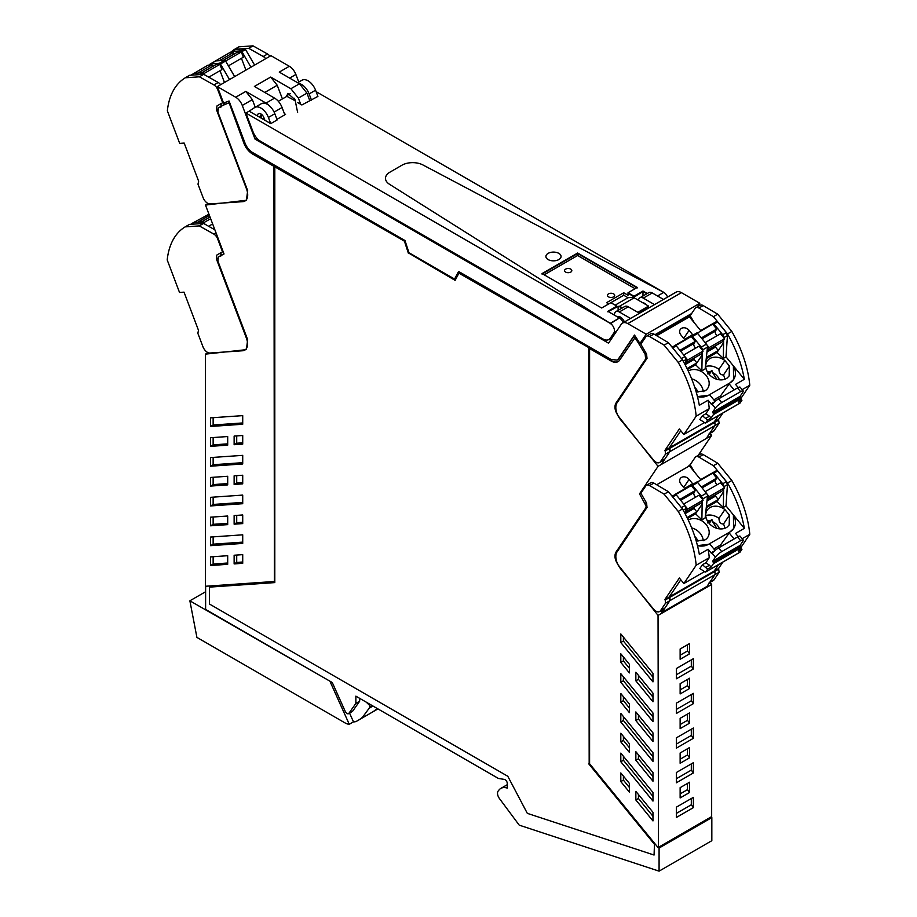 <?xml version="1.0" encoding="UTF-8"?>
<svg xmlns="http://www.w3.org/2000/svg" width="917" height="917" viewBox="0 0 917 917"><rect width="100%" height="100%" fill="white"/><g stroke="black" fill="none" stroke-linecap="round" stroke-linejoin="round"><path stroke-width="1.38" d="M205.614 586.261L205.614 609.415L332.286 682.546L345.262 711.443A3.038 1.754 -120 0 0 348.54 713.667A3.038 1.754 -120 0 0 348.873 713.346L355.865 703.408L355.865 696.152L498.424 778.464L504.373 779.404A3.038 1.754 -120 0 1 507.25 783.393L507.25 788.093A18.191 10.5 -120 0 0 500.82 788.414A18.191 10.5 -120 0 0 498.539 790.672A6.098 3.519 -120 0 0 499.444 798.558L518.919 824.738A1.215 0.699 -120 0 0 519.572 825.266L659.082 871.15L659.082 848.042L658.486 847.297L711.661 816.6L711.661 584.461L658.051 615.41L658.486 847.297M711.237 816.841L711.833 817.586L711.833 840.694L659.082 871.15M634.598 335.255L618.952 358.49A12.127 7.004 -120 0 1 617.531 359.831A12.127 7.004 -120 0 1 617.313 359.945M458.809 271.581L454.58 279.055L408.971 252.714L404.97 240.506L252.507 152.474A12.127 7.004 -120 0 1 245.022 143.098L229.067 101.008A156.578 90.393 60 0 0 223.622 103.14A1.823 1.055 -120 0 1 223.45 102.75L217.34 86.611L235.726 97.236A10.614 6.132 -120 0 1 242.271 105.444L255.018 139.075L608.533 343.176L621.268 324.251A10.614 6.132 -120 0 1 622.505 323.082L676.116 292.133A10.614 6.132 60 0 1 681.423 292.649L699.82 303.275L646.21 334.224L640.089 343.302A1.823 1.055 -120 0 1 639.917 343.474L640.341 343.233A1.823 1.055 -120 0 1 640.307 343.256A1.823 1.055 -120 0 1 640.066 343.336M224.08 102.933A1.823 1.055 -120 0 0 225.846 104.034A156.532 90.382 -120 0 1 229.112 102.761L244.323 142.926A13.95 8.058 -120 0 0 252.932 153.712L274.378 166.103L274.378 581.275L273.942 166.344L252.507 153.964A13.95 8.058 -120 0 1 243.899 143.167L229.112 102.761M658.051 847.549L589.597 763.758L589.597 348.586L611.467 360.713A13.95 8.058 -120 0 0 618.23 361.527M639.825 343.325A1.823 1.055 -120 0 1 638.553 342.316A156.578 90.405 -120 0 0 635.24 337.341L619.651 360.106A13.95 8.058 -120 0 1 618.012 361.653A13.95 8.058 -120 0 1 611.043 360.966L589.597 348.586M274.802 166.837L405.05 241.538L274.802 166.837L274.802 582.593L209.477 587.121L274.802 582.375M405.05 241.538L408.844 253.149L455.325 279.972M589.173 347.841L458.924 273.14L589.173 347.841L589.173 763.597L654.497 843.56L654.062 855.034L654.497 843.56M711.833 817.586L659.082 848.042M639.917 343.474A156.578 90.393 60 0 0 634.472 335.06L618.528 358.73L617.107 360.083L611.043 359.475L458.58 271.455L454.58 279.055M208.044 352.644L205.488 354.122L244.954 349.801L246.421 349.32L247.67 339.68L217.891 261.104L218.384 257.001L224.023 253.963L205.488 205.064L246.421 200.261L247.67 190.621L217.891 112.046L218.384 107.931A156.555 90.382 60 0 1 219.793 107.094A156.555 90.382 60 0 1 225.422 104.286A156.555 90.382 60 0 1 228.677 103.013M219.793 107.094L223.863 104.744A156.555 90.382 60 0 1 225.192 103.999M205.488 354.122L205.488 586.261L273.942 581.516M348.54 713.667L352.334 711.466A3.038 1.754 -120 0 0 352.678 711.156L359.659 701.218L355.865 703.408M359.659 698.353L359.659 701.218M638.553 342.316L638.129 342.557A156.578 90.405 -120 0 0 634.816 337.594M209.477 587.121L209.477 604.039L507.8 776.275L527.321 813.356L654.062 855.034M458.924 273.14L455.119 280.361L408.844 253.149M408.42 253.39L404.626 241.79M588.737 348.093L589.173 763.597M588.737 763.838L654.062 843.8M622.505 323.082A10.614 6.132 -120 0 1 627.813 323.609L646.21 334.224M217.34 86.611L270.951 55.662L289.336 66.288A10.614 6.132 60 0 1 295.882 74.495L298.77 82.094M697.459 306.771L699.82 303.275M227.691 445.158L227.691 436.538L210.566 437.73L210.566 446.35L227.691 445.158M242.718 554.636L234.133 555.232L234.133 563.909L242.718 563.313L242.718 554.636M210.566 545.672L210.566 537.053L242.718 534.817L242.718 543.437L210.566 545.672L213.145 544.182L242.718 542.13M210.566 525.808L210.566 517.188L227.691 516.007L227.691 524.627L210.566 525.808L213.145 524.329L227.691 523.32M242.718 415.63L210.566 417.854L210.566 426.474L242.718 424.25L242.718 415.63M242.718 483.855L242.718 475.235L234.133 475.831L234.133 484.44L242.718 483.855M227.691 484.887L227.691 476.278L210.566 477.459L210.566 486.079L227.691 484.887M242.718 444.115L242.718 435.495L234.133 436.091L234.133 444.711L242.718 444.115M242.718 514.964L234.133 515.56L234.133 524.18L242.718 523.584L242.718 514.964M227.691 564.322L227.691 555.702L210.566 556.894L210.566 565.514L227.691 564.322M242.718 503.708L242.718 495.088L210.566 497.323L210.566 505.943L242.718 503.708M210.566 466.203L242.718 463.979L242.718 455.359L210.566 457.583L210.566 466.203L213.145 464.724L242.718 462.672M689.573 688.495L680.139 693.94L680.139 683.658L689.573 678.213L689.573 688.495L687.521 685.629L687.521 679.394M680.139 763.276L680.139 752.995L689.573 747.538L689.573 757.832L680.139 763.276M676.345 678.809L676.345 668.516L693.367 658.693L693.367 668.974L676.345 678.809M676.345 713.472L676.345 703.19L693.367 693.355L693.367 703.648L676.345 713.472M676.345 748.134L676.345 737.853L693.367 728.029L693.367 738.311L676.345 748.134M693.367 807.636L676.345 817.471L676.345 807.178L693.367 797.354L693.367 807.636L691.315 804.771L676.345 813.413M689.573 782.212L689.573 792.494L680.139 797.939L680.139 787.657L689.573 782.212M693.367 762.692L693.367 772.974L676.345 782.797L676.345 772.515L693.367 762.692M689.573 712.876L689.573 723.158L680.139 728.614L680.139 718.32L689.573 712.876M689.573 643.551L689.573 653.832L680.139 659.277L680.139 648.995L689.573 643.551M638.129 342.557L645.155 354.329L645.648 359.005L615.88 403.205C614.058 406.884 614.963 411.309 618.585 416.456L658.051 466.34L639.527 493.85L646.015 505.829A4.562 2.636 -120 0 1 645.579 508.167L615.88 552.263C614.058 555.954 614.963 560.367 618.585 565.514L658.051 615.41M620.82 753.121L652.973 792.471L652.973 801.091L620.82 761.74L620.82 753.121M635.859 799.979L652.973 820.933L652.973 812.313L635.859 791.36L635.859 799.979L638.427 798.501L652.973 816.302M620.82 772.939L620.82 781.605L629.406 792.116L629.406 783.439L620.82 772.939M620.82 642.542L620.82 633.922L652.973 673.284L652.973 681.893L620.82 642.542L623.4 641.063L623.4 637.074M629.406 672.918L629.406 664.309L620.82 653.798L620.82 662.418L629.406 672.918M635.859 672.195L652.973 693.149L652.973 701.769L635.859 680.815L635.859 672.195M629.406 752.387L620.82 741.876L620.82 733.256L629.406 743.767L629.406 752.387M652.973 781.227L635.859 760.273L635.859 751.665L652.973 772.618L652.973 781.227M652.973 721.633L620.82 682.271L620.82 673.663L652.973 713.013L652.973 721.633M629.406 712.658L620.82 702.147L620.82 693.527L629.406 704.038L629.406 712.658M652.973 741.498L635.859 720.544L635.859 711.924L652.973 732.878L652.973 741.498M652.973 761.362L620.82 722.011L620.82 713.392L652.973 752.742L652.973 761.362M662.682 330.338L662.682 331.415L655.976 335.29M662.682 331.415L689.057 316.193L689.538 316.973M669.479 326.406L669.972 327.209L669.972 326.005M687.773 315.849L687.773 316.938M710.056 582.421L711.661 584.461M698.181 455.405L711.661 435.392L710.056 433.374M269.3 105.742A12.127 7.004 -120 0 0 266.01 103.082L245.825 91.425L252.358 99.632L242.271 105.444M309.705 100.434L306.954 93.156L298.369 98.108L290.884 88.72L270.687 77.062L277.232 85.27L282.402 98.91M289.336 66.288L279.261 72.099L299.469 83.768L290.884 88.72M284.832 114.797L282.069 107.518A12.127 7.004 -120 0 0 274.596 98.13L254.387 86.462L270.687 77.062M610.321 338.705L611.192 339.21M255.018 139.075L256.76 138.066M255.235 107.232L252.358 99.632M208.148 203.528L205.488 205.064M223.943 253.757L219.793 256.152M213.145 437.547L213.145 444.86L227.691 443.851M213.145 444.86L210.566 446.35M234.133 563.909L236.712 562.419L242.718 562.006M236.712 562.419L236.712 555.049M213.145 536.869L213.145 544.182M213.145 517.016L213.145 524.329M213.145 417.682L213.145 424.995L242.718 422.943M213.145 424.995L210.566 426.474M236.712 475.648L236.712 482.961L242.718 482.537M236.712 482.961L234.133 484.44M213.145 477.276L213.145 484.589L227.691 483.58M213.145 484.589L210.566 486.079M236.712 435.919L236.712 443.232L242.718 442.808M236.712 443.232L234.133 444.711M236.712 515.377L236.712 522.69L242.718 522.277M236.712 522.69L234.133 524.18M210.566 565.514L213.145 564.024L227.691 563.015M213.145 564.024L213.145 556.711M213.145 497.14L213.145 504.453L242.718 502.401M213.145 504.453L210.566 505.943M213.145 457.411L213.145 464.724M680.139 689.893L687.521 685.629M687.521 748.731L687.521 754.966L689.573 757.832M680.139 759.219L687.521 754.966M691.315 659.885L691.315 666.109L693.367 668.974M676.345 674.752L691.315 666.109M691.315 694.547L691.315 700.783L693.367 703.648M676.345 709.414L691.315 700.783M691.315 729.21L691.315 735.445L693.367 738.311M676.345 744.088L691.315 735.445M691.315 798.547L691.315 804.771M687.521 783.393L687.521 789.629L689.573 792.494M680.139 793.881L687.521 789.629M691.315 763.872L691.315 770.108L693.367 772.974M676.345 778.751L691.315 770.108M687.521 714.068L687.521 720.292L689.573 723.158M680.139 724.556L687.521 720.292M687.521 644.731L687.521 650.967L689.573 653.832M680.139 655.219L687.521 650.967M645.579 508.167L647.093 507.296M639.527 493.85L641.04 492.979M658.051 466.34L711.661 435.392M688.14 466.627L690.352 464.506M652.973 796.46L623.4 760.25L620.82 761.74M623.4 760.25L623.4 756.273M638.427 794.512L638.427 798.501M620.82 781.605L623.4 780.126L629.406 787.485M623.4 776.08L623.4 780.126M652.973 677.262L623.4 641.063M629.406 668.287L623.4 660.928L620.82 662.418M623.4 660.928L623.4 656.95M652.973 697.138L638.427 679.325L635.859 680.815M638.427 679.325L638.427 675.348M629.406 747.745L623.4 740.397L620.82 741.876M623.4 740.397L623.4 736.408M652.973 776.596L638.427 758.795L635.859 760.273M638.427 758.795L638.427 754.806M652.973 716.991L623.4 680.792L620.82 682.271M623.4 680.792L623.4 676.803M629.406 708.016L623.4 700.657L620.82 702.147M623.4 700.657L623.4 696.679M652.973 736.867L638.427 719.066L635.859 720.544M638.427 719.066L638.427 715.077M652.973 756.72L623.4 720.521L620.82 722.011M623.4 720.521L623.4 716.532M688.128 317.58L689.057 316.193M689.057 465.251L689.458 465.905M261.104 118.075L261.402 114.384M286.551 96.514L287.858 93.374L295.033 99.735L297.624 112.424M298.369 98.108L300.719 104.297M306.954 93.156L299.469 83.768M294.414 100.538L294.598 98.279M262.675 118.981L264.096 118.155M614.47 315.15L614.493 315.139A6.832 3.943 60 0 1 615.892 311.631A6.832 3.943 60 0 1 619.307 311.975L630.529 318.451M617.324 316.801A6.373 3.679 60 0 1 617.588 316.674A6.373 3.679 60 0 1 623.422 320.044A6.373 3.679 60 0 1 624.408 321.982M615.892 311.631L624.867 306.45A6.832 3.943 60 0 1 628.283 306.794L639.504 313.27M652.274 292.947L643.298 298.128A6.832 3.943 -120 0 0 639.883 297.784L648.858 292.603A6.832 3.943 60 0 1 652.274 292.947L663.484 299.423M643.298 298.128L654.509 304.604M639.883 297.784A6.832 3.943 -120 0 0 638.496 300.306M646.405 304.88A6.373 3.679 -120 0 0 642.576 302.656M190.69 224.31L193.819 222.51A3.038 1.754 60 0 1 194.289 222.373L203.012 221.765A1.215 0.699 60 0 1 204.032 222.522L205.041 224.264M214.853 229.777L203.551 223.427L189.464 224.401L185.165 226.877A90.978 52.521 -120 0 0 184.443 227.324A90.978 52.521 -120 0 0 167.203 259.947M167.203 259.935L179.526 292.454L184.03 292.145L198.496 330.338L197.843 333.272L202.932 346.695A7.279 4.207 -120 0 0 209.936 353.022L242.73 350.752A13.342 7.703 -120 0 0 244.793 350.134A13.342 7.703 -120 0 0 246.352 338.018L246.914 337.685M203.551 223.427L199.264 225.903L185.165 226.877M223.106 251.545L222.544 251.866A157.151 90.737 -120 0 0 221.685 252.29L216.813 255.052L216.366 258.869L246.352 338.018M222.544 251.866L217.593 238.787A6.064 3.496 -120 0 0 213.799 234.064L199.264 225.903M221.1 252.576L220.653 256.393M197.808 222.132L209.42 215.426M208.95 214.2L192.421 223.186M205.03 224.229L203.952 222.384M201.625 221.857L210.016 217.02M210.658 218.705L204.319 222.361M212.652 223.954L208.629 226.27M250.96 67.205L241.916 51.627L245.561 49.529L244.541 48.773L235.348 49.518L231.703 51.627L231.084 53.197M245.561 49.529L254.605 65.096M190.839 75.217L193.968 73.406A3.038 1.754 60 0 1 194.427 73.268L203.15 72.672A1.215 0.699 60 0 1 204.182 73.417L204.09 73.291M235.818 49.38L232.173 51.478L240.896 50.882L244.541 48.773M241.916 51.627L240.896 50.882M209.649 65.061A3.038 1.754 60 0 1 210.257 64.007L215.403 61.026A3.038 1.754 60 0 1 215.873 60.889L224.596 60.293A1.215 0.699 60 0 1 225.616 61.038L234.66 76.615M229.514 79.584L220.47 64.007L225.616 61.038M210.257 64.007A3.038 1.754 60 0 1 210.727 63.858L219.45 63.262A1.215 0.699 60 0 1 220.47 64.007M220.642 84.708A6.064 3.496 -120 0 0 218.223 82.496L203.7 74.323L189.601 75.297L185.314 77.773A90.978 52.521 -120 0 0 184.592 78.232A90.978 52.521 -120 0 0 167.352 110.842L179.675 143.361L184.168 143.052L198.645 181.234L197.992 184.168L203.081 197.602A7.279 4.207 -120 0 0 210.085 203.929L242.879 201.648A13.342 7.703 -120 0 0 244.942 201.041A13.342 7.703 -120 0 0 246.501 188.913L246.925 188.673M203.7 74.323L199.413 76.799L185.314 77.773M223.324 102.406L222.693 102.773A157.151 90.737 -120 0 0 221.822 103.197L216.951 105.948L216.515 109.776L246.501 188.913M222.693 102.773L217.742 89.694A6.064 3.496 -120 0 0 213.936 84.972L199.413 76.799M229.961 52.762L233.915 49.747A90.978 52.521 -120 0 1 234.637 49.3L238.924 46.824L253.023 45.85L267.546 54.023L263.259 56.499L248.725 48.326L234.637 49.3M269.965 56.235A6.064 3.496 -120 0 0 267.546 54.023M221.238 103.472L220.802 107.3M253.023 45.85L248.725 48.326M265.678 58.711A6.064 3.496 -120 0 0 263.259 56.499M219.392 60.648L233.48 52.51L229.445 52.796L214.051 61.817M234.087 54.103L233.48 52.51M226.614 62.746L225.536 60.912M228.413 65.841L243.337 57.221L241.343 51.971L237.308 52.246L223.221 60.384M241.446 58.31L245.916 70.116M241.343 51.971L225.903 60.877M197.946 73.028L212.045 64.889L207.999 65.176L192.604 74.197M212.641 66.483L212.045 64.889M208.778 77.177L221.891 69.6L219.897 64.35L215.862 64.626L201.774 72.764M220 70.689L224.47 82.496M219.897 64.35L204.457 73.268M706.961 437.386L714.859 425.671A3.038 1.754 -120 0 0 714.503 422.519L714.205 421.98L714.503 422.519L669.479 448.516L669.169 447.989L714.205 421.98L718.561 415.504L714.205 421.98L718.492 419.505L722.848 413.028M661.936 463.383L669.823 451.668A3.038 1.754 -120 0 0 669.479 448.516L669.169 447.989L664.882 450.465L665.192 450.992L669.479 448.516L669.823 451.668L664.733 459.222A7.279 4.207 60 0 1 663.885 460.036L659.598 462.512A7.279 4.207 60 0 1 653.443 459.933L620.649 419.803A13.342 7.703 60 0 1 617.026 402.872L647.012 358.364L646.565 354.031L641.694 345.652A157.151 90.737 60 0 0 640.834 344.219L645.786 336.871A6.064 3.496 60 0 1 646.496 336.195A6.064 3.496 60 0 1 649.58 336.528L653.878 334.052L668.401 342.66L682.5 359.911A90.978 52.521 60 0 1 683.222 361.195L683.658 361.986C691.498 376.348 696.725 390.78 699.316 405.291L708.107 400.225L711.065 403.835A1.513 0.871 -120 0 0 712.291 404.397L715.34 408.145L712.566 412.26L740.019 396.408L742.781 392.304A6.064 1.341 140.8 0 0 743.194 390.94A6.064 1.341 140.8 0 0 740.592 391.662L721.725 402.563A6.064 1.341 140.8 0 0 715.34 408.145M656.698 335.725L689.424 316.835L700.645 330.567L716.601 321.523L700.645 330.567M723.788 337.731L723.788 337.697A3.038 1.754 -120 0 0 722.699 334.728L713.976 324.056L717.621 321.947A1.215 0.699 -120 0 0 716.601 321.523M717.621 321.947L726.344 332.619L722.699 334.728M723.788 337.697L727.433 335.599L726.344 332.619M727.433 335.599L726.012 356.862L733.394 365.883A16.987 13.342 34 0 1 733.589 379.546L733.394 365.883L744.352 379.294C741.75 364.783 736.534 350.34 728.694 336L728.247 335.198A90.978 52.521 60 0 0 727.525 333.914L731.823 331.438A90.978 52.521 60 0 1 732.545 332.722A90.978 52.521 60 0 1 749.785 385.243L740.97 398.333M680.792 430.738L669.169 447.989L680.792 430.738M713.816 399.858L720.43 396.041L729.978 382.882A16.987 13.342 34 0 0 733.589 379.546L729.978 382.882L708.451 395.307L697.447 396.591A16.976 13.342 34 0 0 708.451 395.307L709.563 394.665L715.088 401.417M726.012 356.862L723.318 358.421L717.025 352.415L706.388 358.558M675.84 345.388L696.656 333.031A1.215 0.699 -120 0 1 697.688 333.467L706.399 344.139A3.038 1.754 -120 0 1 707.5 347.107L705.127 368.921L701.872 370.8L695.579 364.794L687.509 369.459M724.9 360.519C720.177 357.126 715.524 356.3 710.939 358.02A13.262 10.419 34 0 0 710.216 358.375A13.262 10.419 34 0 0 709.781 358.616A13.262 10.419 34 0 0 707.179 361.103A13.262 10.419 34 0 0 708.795 373.918A13.262 10.419 34 0 0 726.149 378.641A13.262 10.419 34 0 0 727.227 377.953L729.175 375.924L729.462 366.101L724.9 360.519L718.951 369.356C719.123 373.208 720.647 375.076 723.513 374.95L729.462 366.101M696.163 391.868L704.898 390.917A13.262 10.419 34 0 0 707.741 388.304A13.262 10.419 34 0 0 706.113 375.477A13.262 10.419 34 0 0 688.77 370.755A13.262 10.419 34 0 0 688.529 370.881L688.266 371.041M723.318 358.421L723.628 340.081M713.976 324.056A1.215 0.699 -120 0 0 712.956 323.621M680.976 335.049A5.743 4.516 -146 0 1 680.265 329.501A5.743 4.516 -146 0 1 689.103 330.361L692.656 334.716L684.529 339.405L680.976 335.049M675.221 345.411L672.115 347.199L675.221 345.411L676.242 345.847L684.965 356.518L686.054 359.487L685.595 365.608M723.444 342.878L717.025 352.415M707.179 351.887L715.501 347.084L718.298 350.512L706.537 357.309M701.872 370.8L702.193 352.46M702.342 350.122L702.353 350.088A3.038 1.754 -120 0 0 701.253 347.107L692.541 336.436A1.215 0.699 -120 0 0 691.51 336L675.554 345.056M701.998 355.257L695.579 364.794M685.733 364.267L694.054 359.464L696.863 362.891L687.062 368.542M707.615 373.884L711.89 370.434L712.601 372.669A10.557 8.299 -146 0 1 719.398 379.81M711.89 370.434L709.219 374.411M716.807 379.271L712.601 372.669M739.744 403.228A1.215 0.699 -120 0 0 740.076 403.033L741.933 400.282L738.494 402.265L740.844 398.78A1.215 0.699 -120 0 0 740.661 397.416L740.019 396.408M738.174 387.57L735.56 384.372L744.352 379.294M734.081 389.908L728.866 383.524M742.151 389.656L749.774 385.255M649.58 336.528L664.114 345.136L678.213 362.387A90.978 52.521 60 0 1 678.935 363.671A90.978 52.521 60 0 1 696.175 416.203L709.254 408.65L705.826 413.739L702.399 415.722L699.854 419.493L704.955 422.875A1.215 0.699 -120 0 0 705.769 422.84L707.615 420.101L711.053 418.118L713.403 414.61L740.856 398.769M696.175 416.192L683.853 434.486L704.497 422.577M741.933 400.282L740.787 398.861M712.566 412.26L713.22 413.258A1.215 0.699 60 0 1 713.403 414.61M743.194 390.94L740.134 387.192A6.064 1.341 140.8 0 0 737.532 387.925L740.592 391.662M721.404 397.233L720.43 396.041M694.41 322.933A157.151 90.737 -120 0 0 691.017 317.167A157.151 90.737 -120 0 0 690.146 315.746L695.109 308.387A6.064 3.496 60 0 1 695.82 307.722A6.064 3.496 60 0 1 698.903 308.055L713.437 316.663L727.525 333.914M713.437 316.663L717.724 314.187L731.823 331.438M659.598 462.512A7.279 4.207 60 0 0 660.446 461.698L665.536 454.144L669.823 451.668L714.859 425.671L709.769 433.225L714.056 430.749L719.146 423.195L718.492 419.505M714.056 430.749A7.279 4.207 60 0 1 713.208 431.552L709.414 433.741M695.82 307.722L700.107 305.246A6.064 3.496 60 0 1 703.19 305.579L717.724 314.187M707.615 420.101L702.399 415.722M705.826 413.739L709.494 416.169L706.067 418.152M711.053 418.118L709.494 416.169M709.254 408.65A90.978 52.533 -120 0 0 708.107 400.225M678.213 362.387L682.5 359.911M665.536 454.144L665.192 450.992M683.853 434.486L679.348 428.973L664.882 450.465M737.532 387.925L718.664 398.815A6.064 1.341 140.8 0 0 712.291 404.397M709.769 433.225A7.279 4.207 60 0 1 708.91 434.028M715.122 424.502L714.503 422.519L718.802 420.043M664.114 345.136L668.401 342.66M646.496 336.195L650.783 333.719A6.064 3.496 60 0 1 653.878 334.052M706.915 344.895L709.128 347.6L724.568 338.694L720.533 333.754L705.162 342.626M697.287 333.112L712.669 324.125L716.704 329.065L701.345 337.937M717.22 335.656A3.038 1.754 -120 0 1 715.409 331.129L716.704 329.065M724.568 338.694L722.585 341.651L707.271 350.489M715.879 345.514L714.4 347.715M707.282 350.351L709.128 347.6M715.661 330.624L701.872 338.591M685.469 357.275L687.693 359.991L703.121 351.073L699.086 346.133L683.727 355.005M675.84 345.491L691.223 336.505L695.269 341.456L679.898 350.328M695.774 348.047A3.038 1.754 -120 0 1 693.963 343.508L695.269 341.456M703.121 351.073L701.138 354.031L685.824 362.868M694.433 357.894L692.954 360.094M685.836 362.731L687.693 359.991M694.215 343.004L680.425 350.97M660.733 610.894L661.948 612.43L706.973 586.433L714.87 574.718A3.038 1.754 -120 0 0 714.515 571.566L714.217 571.027L714.515 571.566L669.49 597.563L669.181 597.024L714.217 571.027L718.573 564.551L714.217 571.027L718.504 568.551L722.871 562.075M661.948 612.43L669.834 600.715A3.038 1.754 -120 0 0 669.49 597.563L669.181 597.024L664.894 599.5L665.203 600.039L669.49 597.563L669.834 600.715L664.745 608.269A7.279 4.207 60 0 1 663.897 609.071L659.61 611.547A7.279 4.207 60 0 1 653.454 608.98L620.66 568.838A13.342 7.703 60 0 1 617.038 551.919L647.024 507.41L646.577 503.066L641.717 494.687A157.151 90.737 60 0 0 640.845 493.266L645.797 485.907A6.064 3.496 60 0 1 646.508 485.242A6.064 3.496 60 0 1 649.591 485.574L653.89 483.099L668.413 491.707L682.512 508.958A90.978 52.521 60 0 1 683.234 510.242L683.669 511.033C691.521 525.384 696.737 539.826 699.327 554.338L708.119 549.26L711.076 552.871A1.513 0.871 -120 0 0 712.303 553.432A6.064 1.341 140.8 0 1 718.676 547.862L737.543 536.961L740.604 540.709A6.064 1.341 140.8 0 1 743.206 539.987A6.064 1.341 140.8 0 1 742.793 541.339L740.03 545.455L740.672 546.463A1.215 0.699 -120 0 1 740.856 547.827L738.506 551.312L741.945 549.329L740.798 547.908M656.71 484.772L689.435 465.87L700.657 479.614L716.613 470.559L700.657 479.614M717.633 470.994L726.356 481.666L727.445 484.635L723.8 486.744A3.038 1.754 -120 0 0 722.711 483.775L713.988 473.092L717.633 470.994A1.215 0.699 -120 0 0 716.613 470.559M727.445 484.635L726.023 505.897L733.405 514.93A16.987 13.342 34 0 1 733.6 528.593L733.405 514.93L744.363 528.341C741.761 513.818 736.546 499.387 728.706 485.036L728.27 484.245A90.978 52.521 60 0 0 727.536 482.961L731.835 480.485A90.978 52.521 60 0 1 732.557 481.769A90.978 52.521 60 0 1 749.797 534.29L740.982 547.38M680.804 579.785L669.181 597.024L680.804 579.785M713.827 548.905L720.441 545.088L729.989 531.929A16.987 13.342 34 0 0 733.6 528.593L729.989 531.929L708.474 544.343A16.976 13.342 34 0 1 697.47 545.626L708.463 544.343M726.023 505.897L723.33 507.456L717.037 501.461L706.399 507.594M675.852 494.435L696.668 482.078A1.215 0.699 -120 0 1 697.699 482.502L706.411 493.186A3.038 1.754 -120 0 1 707.511 496.154L705.139 517.956L701.883 519.836L695.59 513.841L687.521 518.495M724.911 509.554C720.189 506.173 715.535 505.336 710.95 507.055A13.262 10.419 34 0 0 710.228 507.41A13.262 10.419 34 0 0 709.792 507.663A13.262 10.419 34 0 0 707.19 510.139A13.262 10.419 34 0 0 708.818 522.965A13.262 10.419 34 0 0 726.161 527.688A13.262 10.419 34 0 0 727.238 527L729.187 524.96L729.473 515.148L724.911 509.554L718.962 518.403C719.134 522.254 720.659 524.111 723.524 523.985L729.473 515.148M696.175 540.915L704.909 539.953A13.262 10.419 34 0 0 707.752 537.339A13.262 10.419 34 0 0 706.124 524.513A13.262 10.419 34 0 0 688.782 519.79A13.262 10.419 34 0 0 688.552 519.928L688.277 520.088M723.33 507.456L723.651 489.128M713.988 473.092A1.215 0.699 -120 0 0 712.967 472.668M680.987 484.096A5.743 4.516 -146 0 1 680.288 478.536A5.743 4.516 -146 0 1 689.114 479.408L692.667 483.752L684.541 488.452L680.987 484.096M672.104 496.223L675.233 494.458L676.253 494.882L684.976 505.565L686.065 508.534L685.607 514.655M723.456 491.925L717.037 501.461M707.19 500.923L715.512 496.12L718.309 499.559L706.548 506.344M701.883 519.836L702.204 501.507M707.511 496.154L702.365 499.123A3.038 1.754 -120 0 0 701.264 496.154L692.553 485.471A1.215 0.699 -120 0 0 691.521 485.047L675.577 494.103M702.009 504.304L695.59 513.841M685.744 513.302L694.066 508.499L696.874 511.938L687.085 517.589M707.626 522.919L711.901 519.481L712.612 521.716A10.557 8.299 -146 0 1 719.409 528.845M711.901 519.481L709.231 523.458M716.819 528.318L712.612 521.716M738.185 536.617L735.572 533.419L744.363 528.341M734.104 538.955L728.877 532.559M742.162 538.703L749.797 534.29M649.591 485.574L664.126 494.183L678.225 511.434A90.978 52.521 60 0 1 678.947 512.718A90.978 52.521 60 0 1 696.186 565.239L709.265 557.685L705.838 562.774L702.411 564.757L699.866 568.54L704.967 571.921A1.215 0.699 -120 0 0 705.781 571.887L707.637 569.136L711.065 567.153L713.426 563.657L740.867 547.816M696.186 565.239L683.864 583.533L704.508 571.612M739.767 552.263A1.215 0.699 -120 0 0 740.088 552.08L741.945 549.329M718.676 547.862L721.736 551.598A6.064 1.341 140.8 0 0 715.352 557.192L712.578 561.307L713.231 562.304A1.215 0.699 60 0 1 713.426 563.657M712.578 561.307L740.03 545.455M721.736 551.598L740.604 540.709M743.206 539.987L740.145 536.239A6.064 1.341 140.8 0 0 737.543 536.961M721.415 546.28L720.441 545.088M694.421 471.98A157.151 90.737 -120 0 0 691.028 466.214A157.151 90.737 -120 0 0 690.169 464.793L695.12 457.434A6.064 3.496 60 0 1 695.831 456.758A6.064 3.496 60 0 1 698.914 457.09L713.449 465.71L727.536 482.961M713.449 465.71L717.736 463.234L731.835 480.485M659.61 611.547A7.279 4.207 60 0 0 660.458 610.745L665.547 603.191L669.834 600.715L714.87 574.718L709.781 582.272L714.068 579.796L719.157 572.242L718.504 568.551M714.068 579.796A7.279 4.207 60 0 1 713.22 580.599L709.426 582.788M695.831 456.758L700.118 454.282A6.064 3.496 60 0 1 703.201 454.614L717.736 463.234M707.637 569.136L702.411 564.757M705.838 562.774L709.506 565.216L706.079 567.199M711.065 567.153L709.506 565.216M709.265 557.685A90.978 52.533 -120 0 0 708.119 549.26M678.225 511.434L682.512 508.958M665.547 603.191L665.203 600.039M683.864 583.533L679.359 578.019L664.894 599.5M709.781 582.272A7.279 4.207 60 0 1 708.933 583.074M715.134 573.549L714.515 571.566L718.813 569.09M715.1 550.464L709.575 543.712L708.474 544.343M664.126 494.183L668.413 491.707M646.508 485.242L650.795 482.766A6.064 3.496 60 0 1 653.89 483.099M706.927 493.942L709.139 496.647L724.579 487.729L720.544 482.789L705.173 491.661M697.229 482.113L712.681 473.172L716.727 478.112L701.356 486.984M717.232 484.703A3.038 1.754 -120 0 1 715.42 480.176L716.727 478.112M724.579 487.729L722.596 490.687L707.282 499.524M715.89 494.561L714.412 496.762M707.294 499.398L709.139 496.647M715.673 479.671L701.883 487.626M685.492 506.322L687.704 509.027L703.144 500.12L699.098 495.169L683.738 504.041M675.852 494.527L691.235 485.552L695.281 490.492L679.91 499.364M695.785 497.083A3.038 1.754 -120 0 1 693.974 492.555L695.281 490.492M703.144 500.12L701.15 503.066L685.836 511.915M694.444 506.941L692.965 509.141M685.847 511.778L687.704 509.027M694.226 492.051L680.437 500.017M608.258 311.562L618.115 306.347L618.115 310.347M636.811 287.697L577.63 253.528L542.451 273.828M623.732 295.24L628.019 297.727L633.979 297.188L642.989 291.514L633.979 296.707L628.019 293.268L628.019 295.24L623.732 292.764L623.732 295.24L610.86 302.679L616.832 306.118L607.822 311.322L619.399 318.004A6.064 3.496 60 0 1 622.975 322.28L624.236 321.558M642.989 295.996L642.989 291.514L646.875 293.749L642.989 291.01L633.979 296.214L628.019 292.764L637.235 287.445L577.63 253.023L542.027 273.575L601.644 307.997L610.86 302.679M316.113 91.643L663.793 292.374L422.909 164.945A15.165 8.757 0 0 0 401.944 165.209L389.92 172.167A15.165 8.757 0 0 0 385.484 178.345A15.165 8.757 0 0 0 389.473 184.26L610.183 323.323L245.916 113.02L249.126 111.163L270.733 123.635L277.175 119.921L274.825 113.731A12.127 7.004 60 0 0 261.276 103.747A12.127 7.004 60 0 0 261.093 103.85L255.029 107.358M297.67 82.736L301.842 80.329A12.127 7.004 -120 0 1 302.014 80.215A12.127 7.004 -120 0 1 315.563 90.21L317.912 96.4L301.865 104.962L297.784 102.612M278.321 101.271L286.895 96.319L295.251 100.824M284.419 113.708L285.565 114.373L276.957 119.348M315.563 90.21L309.132 93.924A12.127 7.004 -120 0 0 298.976 83.481M249.126 111.163L254.662 107.564A12.127 7.004 60 0 1 254.846 107.461A12.127 7.004 60 0 1 268.394 117.445L274.825 113.731M256.84 115.611L257.929 114.155A4.929 2.843 60 0 1 258.445 113.697A4.929 2.843 60 0 1 263.947 117.754L264.898 120.265M623.732 292.764L606.573 302.679L608.716 303.917M635.091 288.683L577.63 255.499L544.171 274.813M608.498 293.887A3.634 2.098 0 0 0 607.432 295.366A3.634 2.098 0 0 0 609.679 297.314A3.634 2.098 0 0 0 613.645 296.856A3.634 2.098 0 0 0 614.711 295.366A3.634 2.098 0 0 0 612.464 293.429A3.634 2.098 0 0 0 608.498 293.887M570.764 272.097A3.634 2.098 0 0 0 571.83 270.607A3.634 2.098 0 0 0 569.583 268.67A3.634 2.098 0 0 0 565.617 269.128A3.634 2.098 0 0 0 564.551 270.607A3.634 2.098 0 0 0 566.798 272.544A3.634 2.098 0 0 0 570.764 272.097M577.63 255.499L577.63 253.528L542.027 274.08M261.46 114.304L259.385 117.078M270.733 123.635L268.394 117.445M309.132 93.924L311.482 100.113M245.916 113.02L253.058 131.888A12.127 7.004 -120 0 0 255.637 136.656A12.127 7.004 -120 0 0 260.543 141.275L602.87 338.912A12.127 7.004 -120 0 0 608.934 339.508A12.127 7.004 -120 0 0 610.344 338.167L613.92 332.86A6.064 3.496 -120 0 0 614.47 330.75A6.064 3.496 -120 0 0 610.183 323.323L389.473 184.26A15.165 8.757 0 0 1 385.484 178.345A15.165 8.757 0 0 1 389.92 172.167L401.944 165.209A15.165 8.757 0 0 1 422.909 164.945L663.793 292.374L657.535 295.985L663.793 292.374A6.064 3.496 60 0 1 667.542 297.085M628.019 297.727L615.147 305.155M648.571 308.032L648.571 306.61L638.278 312.559L648.571 306.118L637.842 312.307M648.571 306.118L634.163 297.796L619.583 306.221L634.163 297.796L632.696 297.933L633.979 297.188M622.425 307.86L619.583 306.221L618.115 306.347M622.001 308.112L619.583 306.714L622.001 308.112M621.818 318.096L620.534 318.829M618.448 316.503L617.622 316.984M610.183 323.323L619.399 318.004L610.183 323.827M558.843 253.379A7.577 4.379 0 0 0 550.578 252.427A7.577 4.379 0 0 0 545.902 256.473A7.577 4.379 0 0 0 548.114 259.568A7.577 4.379 0 0 0 556.378 260.508A7.577 4.379 0 0 0 561.055 256.473A7.577 4.379 0 0 0 558.843 253.379A7.577 4.379 0 0 0 550.578 252.427A7.577 4.379 0 0 0 545.902 256.473A7.577 4.379 0 0 0 548.114 259.568A7.577 4.379 0 0 0 556.378 260.508A7.577 4.379 0 0 0 561.055 256.473A7.577 4.379 0 0 0 558.843 253.379M647.299 293.509L642.989 291.01M633.979 296.214L628.019 292.764M637.235 287.938L577.63 253.023M616.832 306.118L607.822 311.814M205.614 591.74L189.876 600.818L330.613 681.583M377.953 708.91L372.142 712.257M189.876 600.818L196.903 637.384L344.93 722.848A15.165 8.757 60 0 0 349.262 724.292L330.189 681.824M349.262 724.292L353.492 721.851A15.165 8.757 -120 0 0 355.326 721.713A15.165 8.757 -120 0 0 356.736 721.163A15.165 8.757 -120 0 0 357.24 720.831A72.787 42.022 -120 0 0 358.409 720.189A72.787 42.022 -120 0 0 362.616 717.128L369.15 708.256L372.978 706.033M349.549 713.082L353.492 721.851M366.284 702.181L369.356 705.104L369.883 706.743L369.15 708.256M358.409 720.189L371.981 712.36A72.787 42.022 -120 0 0 376.188 709.288A72.787 42.022 -120 0 0 377.105 708.417M370.296 713.334A15.165 8.757 -120 0 0 370.308 713.323A15.165 8.757 -120 0 0 370.319 713.311L356.736 721.163M352.678 711.156L348.873 713.346M691.636 313.534L654.979 334.705M642.324 342.018L640.089 343.302M645.155 354.329L646.359 353.641M245.813 91.425L235.726 97.236M274.596 98.13L266.01 103.082M627.813 323.609L681.423 292.649M289.646 78.094L295.882 74.495M615.88 552.263L617.393 551.392M646.37 502.688L645.155 503.387M615.88 403.205L617.393 402.322M647.138 358.146L645.648 359.005M264.772 92.457L277.232 85.27M282.069 107.518L274.126 112.103M628.283 306.794L619.307 311.975M290.517 93.477L286.62 95.723M617.508 316.904L618.161 316.525M190.954 224.298L194.289 222.373M203.012 221.765L199.677 223.691M202.313 223.507L204.032 222.522M215.999 232.792L213.799 234.064M216.813 255.052L220.871 252.702M216.366 258.869L217.593 258.17M191.091 75.194L194.427 73.268M203.15 72.672L199.814 74.598M202.462 74.415L204.182 73.417M210.727 63.858L215.873 60.889M219.45 63.262L224.596 60.293M218.223 82.496L213.936 84.972M218.361 89.327L217.742 89.694M216.951 105.948L221.02 103.598M216.515 109.776L217.581 109.157M686.054 359.487L683.188 361.138M684.965 356.518L681.4 358.57M676.242 345.847L672.677 347.898M707.5 347.107L702.353 350.088M724.648 379.294A13.262 10.419 34 0 0 723.513 374.95M718.951 369.356A13.262 10.419 34 0 0 709.54 365.963A13.262 10.419 34 0 0 705.746 366.559M703.213 391.674A13.262 10.419 34 0 0 691.647 378.824M696.656 333.031L691.51 336M683.692 338.384L689.103 330.361M706.399 344.139L701.253 347.107M707.248 371.626A10.557 8.299 -146 0 1 707.844 371.614A10.557 8.299 -146 0 1 710.194 371.878M694.799 387.455A10.557 8.299 -146 0 1 697.952 392.189M697.688 333.467L692.541 336.436M705.769 422.84L740.076 403.033M713.22 413.258L740.661 397.416M718.664 398.815L721.725 402.563M698.903 308.055L703.19 305.579M714.859 425.671L719.146 423.195M714.802 401.669L711.065 403.835M660.446 461.698L664.733 459.222M715.409 331.129L702.067 338.832M693.963 343.508L680.62 351.211M726.356 481.666L722.711 483.775M686.065 508.534L683.199 510.184M684.976 505.565L681.411 507.617M676.253 494.882L672.688 496.945M675.233 494.458L672.127 496.246M724.659 528.341A13.262 10.419 34 0 0 723.524 523.985M718.962 518.403A13.262 10.419 34 0 0 709.552 515.01A13.262 10.419 34 0 0 705.758 515.606M703.224 540.721A13.262 10.419 34 0 0 691.659 527.871M696.668 482.078L691.521 485.047M683.704 487.431L689.114 479.408M706.411 493.186L701.264 496.154M707.259 520.673A10.557 8.299 -146 0 1 707.855 520.65A10.557 8.299 -146 0 1 710.205 520.925M694.811 536.502A10.557 8.299 -146 0 1 697.963 541.225M697.699 482.502L692.553 485.471M705.781 571.887L740.088 552.08M713.231 562.304L740.672 546.463M712.291 553.444L715.352 557.192M698.914 457.09L703.201 454.614M714.87 574.718L719.157 572.242M714.813 550.716L711.076 552.871M660.458 610.745L664.745 608.269M715.42 480.176L702.078 487.878M693.974 492.555L680.643 500.258M257.929 114.155L259.11 113.479M612.888 336.699L610.344 338.167M616.453 331.392L613.92 332.86M369.356 705.104L370.353 704.52M369.883 706.743L372.038 705.494M500.82 788.414L507.25 784.7M691.556 313.671L655.047 334.739M642.232 342.144L640.307 343.256M617.542 316.927L618.253 316.514M705.632 422.978L739.939 403.171M705.643 572.025L739.95 552.217M302.014 80.215L297.67 82.725M254.846 107.461L261.276 103.747M612.304 337.571L608.934 339.508"/></g></svg>

